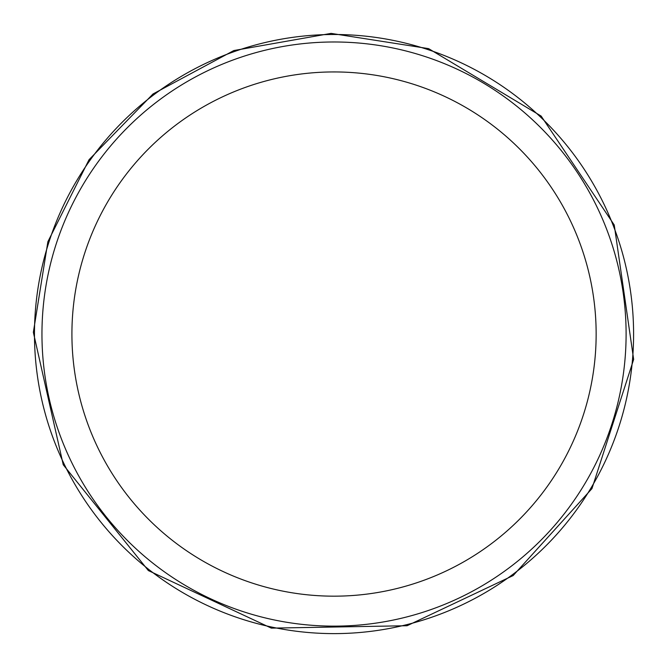 <?xml version="1.0" encoding="UTF-8"?>
<svg xmlns="http://www.w3.org/2000/svg" width="667" height="667" viewBox="0 0 667 667"><rect width="100%" height="100%" fill="white"/><g stroke="black" fill="none" stroke-linecap="round" stroke-linejoin="round"><path stroke-width="1" d="M633.592 334.059A299.558 299.558 0 0 1 184.25 593.48A299.558 299.558 0 0 1 184.25 74.629A299.558 299.558 0 0 1 633.592 334.059M626.105 334.059A292.071 292.071 0 0 1 187.994 587.002A292.071 292.071 0 0 1 187.994 81.116A292.071 292.071 0 0 1 626.105 334.059A292.071 292.071 0 0 1 187.994 587.002A292.071 292.071 0 0 1 187.994 81.116A292.071 292.071 0 0 1 626.105 334.059M596.148 334.059A262.114 262.114 0 0 1 202.976 561.055A262.114 262.114 0 0 1 202.976 107.053A262.114 262.114 0 0 1 596.148 334.059M33.35 332.291L63.24 464.757L148.349 570.56L271.336 628.131L407.103 625.729L513.156 575.563L591.946 488.628L633.65 359.405L614.249 225.004L541.145 116.075L428.623 48.633L331.074 33.383L233.834 50.55L153.01 93.972L89.036 159.721L47.882 241.704L33.35 332.291"/></g></svg>

